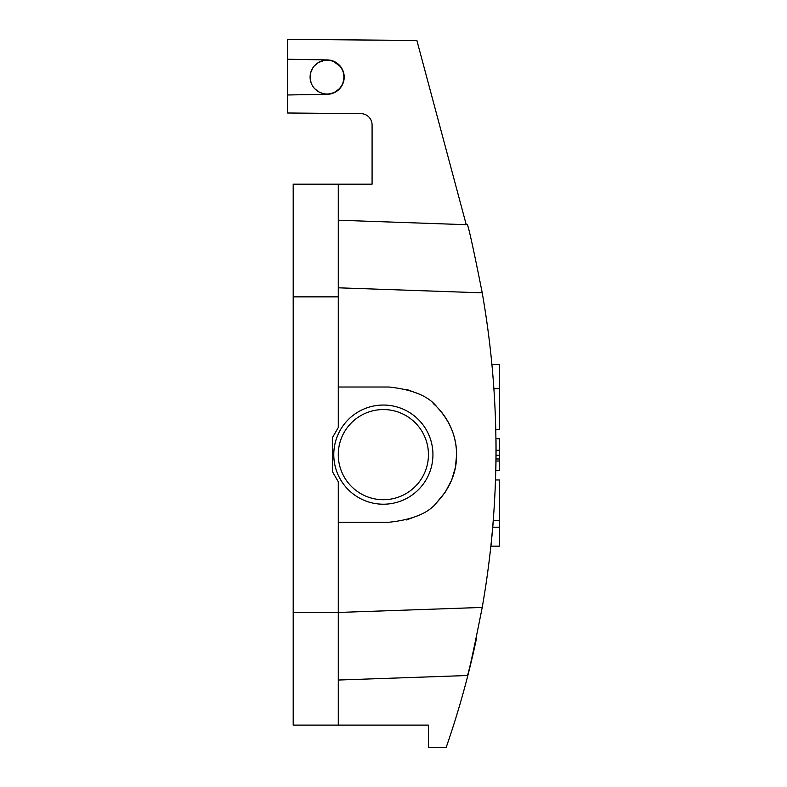 <?xml version="1.0" encoding="UTF-8"?>
<svg xmlns="http://www.w3.org/2000/svg" width="787" height="787" viewBox="0 0 787 787"><rect width="100%" height="100%" fill="white"/><g stroke="black" fill="none" stroke-linecap="round" stroke-linejoin="round"><path stroke-width="1.18" d="M343.909 76.949L344.126 75.611A17.186 17.186 0 0 1 334.445 92.6L333.767 92.6L334.357 92.325M327.608 59.93L287.57 59.232L287.57 39.35L416.884 40.481L466.248 224.698M495.564 479.962C493.616 521.063 493.616 521.063 495.564 479.962L499.43 479.962L499.43 546.148L490.931 546.148L491.216 543.414M493.292 520.64L492.76 527.211L493.292 520.64L499.43 520.64M491.973 364.489L499.43 364.489L499.43 429.318L495.81 429.318C494.285 388.227 494.285 388.227 495.81 429.318M493.951 388.64C491.413 356.57 491.413 356.57 493.951 388.64C491.413 356.57 491.413 356.57 493.951 388.64L499.43 388.64M496.056 438.743L499.43 438.743L499.43 470.528L495.82 470.528L495.869 468.186M495.987 461.025L499.43 461.025L495.987 461.025M495.977 462.185L495.849 469.101M496.007 458.988L499.43 458.988L496.007 458.988L496.036 455.319A901.577 901.577 -89.8 0 0 496.056 450.292C495.997 437.178 495.997 437.169 496.056 450.292C495.997 437.178 495.997 437.169 496.056 450.292C495.977 435.368 495.977 435.368 496.056 450.292C495.977 435.368 495.977 435.368 496.056 450.292L499.43 450.292M499.43 455.319L496.036 455.319M495.83 470.38L499.43 470.528L495.997 470.528M492.15 533.93L491.885 536.685M492.701 527.831L492.751 527.211L499.43 527.211M491.226 543.276L490.931 546.148M336.226 62.93L336.925 63.068A17.186 17.186 0 0 0 334.445 61.612L330.481 60.56M338.282 184.168L293.197 184.168L293.197 725.112L338.282 725.112L338.282 481.752L332.38 471.541L332.38 437.729L338.282 427.528L338.282 184.168L372.084 184.168L372.084 124.907A11.274 11.274 0 0 0 360.918 113.633L287.57 112.994L287.57 94.981L327.008 94.292A17.186 17.186 0 0 0 344.194 77.106A17.186 17.186 0 0 0 327.008 59.92M324.411 60.402L318.558 62.458L314.259 66.01M287.57 94.981L287.57 59.232M318.725 91.843L322.768 93.466M331.052 93.515L333.767 92.6M312.96 67.702L310.658 72.807L310.127 76.241L311.003 82.527M314.692 88.675L318.41 91.656M315.912 64.347L318.558 62.458M476.125 638.631L476.46 638.631A895.94 895.94 0 0 1 446.091 747.65L428.433 747.65L428.433 725.112L338.282 725.112M293.197 198.963L293.197 291.023M293.197 705.388L293.197 613.329M338.282 220.222L467.429 224.738C469.15 229.155 474.079 251.85 482.224 292.833C500.571 397.691 500.571 502.559 482.224 607.426C474.079 648.409 469.15 671.104 467.429 675.521L338.282 680.037M406.486 519.951L418.733 515.367M436.775 502.48L445.314 492.062L451.61 480.149M451.807 479.667L455.398 467.409L456.608 454.699M456.608 454.571C456.293 436.077 449.711 420.179 436.854 406.869M435.998 406.033L433.194 403.465M418.743 393.923L406.476 389.319M338.282 522.253L388.994 522.253C412.644 519.715 428.581 513.114 436.805 502.45C450.095 488.245 456.696 472.308 456.608 454.64C456.608 436.933 450.007 420.996 436.805 406.83C428.581 396.166 412.644 389.565 388.994 387.017L338.282 387.017M338.282 287.806L482.224 292.833C474.089 251.879 469.15 229.184 467.429 224.738M383.358 405.049A49.591 49.591 0 0 1 426.298 479.431A49.591 49.591 0 0 1 340.417 479.431A49.591 49.591 0 0 1 383.358 405.049M338.282 454.64A45.075 45.075 0 0 0 405.895 493.675A45.075 45.075 0 0 0 405.895 415.595A45.075 45.075 0 0 0 338.282 454.64M339.964 66.246L333.796 61.612L335.842 62.685M343.909 76.792L343.26 72.453M344.293 75.129L343.88 76.024L343.585 73.801M339.069 65.252L336.718 63.265M343.919 77.096L343.909 77.106A16.901 16.901 -130.3 0 1 327.008 94.007A16.901 16.901 -130.3 0 1 316.079 64.209A16.901 16.901 -130.3 0 1 343.919 77.106M311.209 71.105L311.436 70.535M312.596 68.282L314.121 66.167M334.967 92.02L338.744 89.275M337.908 90.033L338.794 89.226M343.152 82.123L343.909 77.342M335.39 91.784L334.278 92.6M334.711 92.148L335.272 91.853M482.224 607.426L338.282 612.453L293.197 612.414M293.197 296.866L338.282 296.866M334.672 92.168L339 89.02M343.889 77.952L343.496 80.864M343.85 78.602L343.634 80.176M336.364 63.029L333.816 61.612"/></g></svg>
